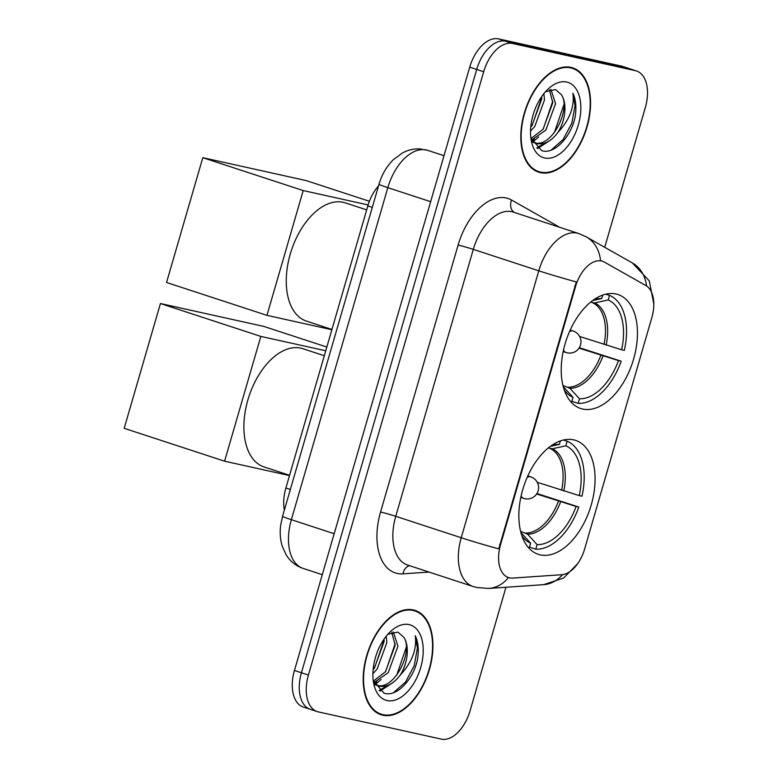 <?xml version="1.0" encoding="UTF-8"?>
<svg xmlns="http://www.w3.org/2000/svg" width="778" height="778" viewBox="0 0 778 778"><rect width="100%" height="100%" fill="white"/><g stroke="black" fill="none" stroke-linecap="round" stroke-linejoin="round"><path stroke-width="1.17" d="M582.625 409.034A59.955 34.991 108.1 0 0 633.107 360.759A59.955 34.991 108.1 0 0 617.985 294.541A59.955 34.991 108.1 0 0 616.04 294.006A59.955 34.991 108.1 0 0 565.557 342.281A59.955 34.991 108.1 0 0 580.68 408.499A59.955 34.991 108.1 0 0 582.625 409.034M540.253 554.87A59.955 34.991 108.1 0 0 590.735 506.604A59.955 34.991 108.1 0 0 575.613 440.377A59.955 34.991 108.1 0 0 573.668 439.852A59.955 34.991 108.1 0 0 523.195 488.117A59.955 34.991 108.1 0 0 538.308 554.335A59.955 34.991 108.1 0 0 540.253 554.87M509.493 577.86A30.546 17.826 108.1 0 0 512.653 578.083L561.804 574.709A30.546 17.826 108.1 0 0 584.609 549.054L651.857 317.58A30.546 17.826 108.1 0 0 645.818 285.536L604.448 262.118A30.546 17.826 108.1 0 0 602.542 261.272A30.546 17.826 108.1 0 0 575.574 286.44L500.546 544.697A30.546 17.826 108.1 0 0 508.501 577.587A30.546 17.826 108.1 0 0 509.493 577.86M284.359 510.086A33.94 19.8 -71.9 0 1 285.876 488.01L367.829 205.927A33.94 19.8 -71.9 0 1 378.546 185.893M382.776 715.196A54.868 32.015 108.1 0 0 428.97 671.015A54.868 32.015 108.1 0 0 415.131 610.419A54.868 32.015 108.1 0 0 413.351 609.933A54.868 32.015 108.1 0 0 367.158 654.113A54.868 32.015 108.1 0 0 380.996 714.71A54.868 32.015 108.1 0 0 382.776 715.196M377.612 713.222A54.868 32.015 108.1 0 0 378.546 713.309M412.33 610.098A54.868 32.015 108.1 0 0 411.523 609.621M540.399 172.638A54.868 32.015 108.1 0 0 586.593 128.467A54.868 32.015 108.1 0 0 572.754 67.871A54.868 32.015 108.1 0 0 570.974 67.385A54.868 32.015 108.1 0 0 524.78 111.555A54.868 32.015 108.1 0 0 538.619 172.152A54.868 32.015 108.1 0 0 540.399 172.638M535.235 170.664A54.868 32.015 108.1 0 0 536.168 170.752M569.953 67.55A54.868 32.015 108.1 0 0 569.156 67.073M498.776 548.85L576.323 281.908A39.59 1.848 -163.8 0 1 538.784 270.802A45.25 26.403 -71.9 0 1 577.257 233.128A45.25 26.403 -71.9 0 1 578.725 233.526L513.247 212.093A45.25 26.403 108.1 0 0 511.778 211.684A45.25 26.403 108.1 0 0 473.306 249.368L395.749 516.3A45.25 26.403 108.1 0 0 407.536 565.032L473.014 586.466A45.25 26.403 -71.9 0 1 461.228 537.744A39.59 1.848 16.2 0 0 498.776 548.85M508.452 577.519L506.293 576.731M604.73 247.307L645.341 107.52A33.94 19.8 108.1 0 0 636.501 70.973L629.509 68.688A33.94 19.8 108.1 0 0 628.41 68.386L505.564 41.185A33.94 19.8 108.1 0 0 476.71 69.446L301.426 672.766A33.94 19.8 108.1 0 0 310.266 709.312A33.94 19.8 108.1 0 0 311.365 709.614M646.547 285.993A39.59 31.937 -60.5 0 0 632.358 262.945L586.262 236.852A39.59 31.937 -60.5 0 1 600.538 260.669L601.375 260.893M636.501 70.973A33.94 19.8 108.1 0 0 635.393 70.672L512.546 43.471A33.94 19.8 108.1 0 0 483.692 71.732L308.409 675.051A33.94 19.8 108.1 0 0 317.249 711.598A33.94 19.8 108.1 0 0 318.358 711.899L441.204 739.1A33.94 19.8 108.1 0 0 470.058 710.839L505.963 587.254M294.444 670.48A33.94 19.8 108.1 0 0 303.284 707.027L310.266 709.312A33.94 19.8 108.1 0 1 301.426 672.766L476.71 69.446A33.94 19.8 108.1 0 1 505.564 41.185L628.41 68.386A33.94 19.8 108.1 0 1 629.509 68.688L622.526 66.402A33.94 19.8 108.1 0 0 621.428 66.101L498.581 38.9A33.94 19.8 108.1 0 0 469.727 67.161L294.444 670.48L308.409 675.051M413.196 610.477A54.295 31.684 108.1 0 0 367.479 654.201A54.295 31.684 108.1 0 0 381.171 714.165A54.295 31.684 108.1 0 0 382.932 714.651A54.295 31.684 108.1 0 0 428.649 670.928A54.295 31.684 108.1 0 0 414.956 610.963A54.295 31.684 108.1 0 0 413.196 610.477M305.132 633.71A56.561 33.007 108.1 0 0 304.14 637.094M386.277 636.132L386.851 642.56L377.116 669.08L372.895 673.612M384.021 639.176L384.079 641.646L374.344 668.176L373.119 669.663M393.289 631.911L397.937 646.187L388.203 672.707L373.926 682.607M391.762 632.31L395.166 645.283L385.431 671.803L373.401 681.09M373.226 680.526L384.031 693.179C396.303 697.467 412.972 680.079 417.378 660.152C419.041 650.437 418.34 642.288 415.257 635.694C417.047 649.231 412.039 662.36 400.242 675.08A28.28 16.503 108.1 0 0 403.704 637.182C413.935 651.137 394.174 690.99 376.737 685.292M400.242 675.08C393.726 683.668 386.822 687.373 379.508 686.196L374.306 683.551M378.497 685.914L374.831 684.669M403.704 637.182L397.928 632.096L387.823 634.303M387.026 700.54A39.59 23.107 108.1 0 0 420.694 667.573A39.59 23.107 108.1 0 0 409.092 624.588A39.59 23.107 108.1 0 0 390.848 631.23A39.59 23.107 108.1 0 0 373.712 683.57A39.59 23.107 108.1 0 0 387.026 700.54M415.257 635.694L417.426 648.074L414.236 665.676L405.523 682.053L393.444 692.712M406.242 647.325L396.722 675.168M387.794 685.437L379.149 690.465M395.146 643.698L385.635 671.54M376.708 681.81L374.354 683.59M384.06 640.07L374.549 667.913M392.161 683.142L379.946 691.117M381.074 679.515L375.317 684.329M570.819 67.919A54.295 31.684 108.1 0 0 525.101 111.643A54.295 31.684 108.1 0 0 538.794 171.617A54.295 31.684 108.1 0 0 540.554 172.094A54.295 31.684 108.1 0 0 586.272 128.38A54.295 31.684 108.1 0 0 572.579 68.406A54.295 31.684 108.1 0 0 570.819 67.919M462.754 91.152A56.561 33.007 108.1 0 0 461.772 94.537M543.91 93.584L544.474 100.002L534.749 126.522L530.528 131.054M541.653 96.618L541.702 99.098L531.977 125.618L530.742 127.115M550.912 89.353L555.56 103.63L545.835 130.15L531.559 140.05M549.394 89.752L552.788 102.725L543.063 129.245L531.034 138.533M530.859 137.969L541.663 150.621C553.926 154.919 570.595 137.521 575 117.595C576.663 107.879 575.963 99.73 572.89 93.146C574.679 106.674 569.671 119.802 557.865 132.523A28.28 16.503 108.1 0 0 561.327 94.624C571.558 108.58 551.806 148.433 534.36 142.734M557.865 132.523C551.359 141.11 544.444 144.815 537.131 143.638L531.938 140.993M536.12 143.356L532.453 142.121M561.327 94.624L555.55 89.538L545.456 91.746M544.658 157.992A39.59 23.107 108.1 0 0 578.317 125.015A39.59 23.107 108.1 0 0 566.724 82.03A39.59 23.107 108.1 0 0 548.48 88.673A39.59 23.107 108.1 0 0 531.345 141.013A39.59 23.107 108.1 0 0 544.658 157.992M572.89 93.146L575.049 105.516L571.859 123.118L563.155 139.495L551.077 150.154M563.865 104.777L554.354 132.62M545.417 142.88L536.771 147.908M552.779 101.14L543.258 128.983M534.33 139.252L531.987 141.032M541.692 97.513L532.171 125.355M549.783 140.585L537.579 148.559M538.697 136.957L532.949 141.771M563.437 440.017L567.152 441.233A56.561 33.007 108.1 0 1 581.973 496.199L579.24 495.596A51.805 30.235 108.1 0 0 565.82 445.813L552.39 448.76L548.286 447.972M537.248 482.302L579.24 495.596M536.946 493.515L578.822 507.052A56.561 33.007 108.1 0 1 535.779 549.2L537.112 544.619A51.805 30.235 108.1 0 0 576.09 506.449L536.645 493.991M520.57 531.306L527.581 534.165L537.112 544.619M324.309 355.731L302.798 348.69A62.221 36.303 108.1 0 0 300.775 348.136A62.221 36.303 108.1 0 0 248.386 398.229A62.221 36.303 108.1 0 0 264.082 466.946L289.572 475.29M535.779 549.2L529.497 547.148M560.355 440.922L559.353 444.384A51.805 30.235 108.1 0 0 553.79 444.958A51.805 30.235 108.1 0 0 551.291 445.687M565.82 445.813L567.152 441.233M576.09 506.449L578.822 507.052M550.367 446.348L559.353 444.384M528.272 547.43L529.312 547.77A56.561 33.007 108.1 0 1 528.097 547.216M521.834 535.672A51.805 30.235 108.1 0 0 523.419 537.744A51.805 30.235 108.1 0 0 530.645 543.19L529.312 547.77M530.645 543.19L520.871 532.483M160.433 303.537L260.834 336.407L224.579 461.189L124.179 428.318L160.433 303.537L263.878 326.439L326.828 347.046M260.834 336.407L325.749 350.771M289.494 475.562L224.579 461.189M605.809 294.181L609.524 295.397A56.561 33.007 108.1 0 1 624.345 350.363L621.612 349.76A51.805 30.235 108.1 0 0 608.192 299.977L594.762 302.924L590.648 302.136M579.62 336.466L621.612 349.76M579.318 347.678L621.194 361.206A56.561 33.007 108.1 0 1 578.151 403.364L579.484 398.783A51.805 30.235 108.1 0 0 618.461 360.603L579.017 348.145M562.941 385.47L569.953 388.319L579.484 398.783M366.671 209.885L345.169 202.844A62.221 36.303 108.1 0 0 343.147 202.299A62.221 36.303 108.1 0 0 290.758 252.383A62.221 36.303 108.1 0 0 306.454 321.11L331.943 329.454M578.151 403.364L571.869 401.302M602.726 295.086L601.725 298.548A51.805 30.235 108.1 0 0 596.162 299.122A51.805 30.235 108.1 0 0 593.663 299.851M608.192 299.977L609.524 295.397M618.461 360.603L621.194 361.206M592.739 300.512L601.725 298.548M570.644 401.594L571.684 401.934A56.561 33.007 108.1 0 1 570.469 401.38M564.206 389.836A51.805 30.235 108.1 0 0 565.791 391.908A51.805 30.235 108.1 0 0 573.016 397.344L571.684 401.934M573.016 397.344L563.243 386.647M202.805 157.691L303.206 190.561L266.951 315.353L166.55 282.482L202.805 157.691L306.25 180.603L369.394 201.269M303.206 190.561L368.12 204.935M331.856 329.726L266.951 315.353M575.574 286.44L574.718 286.158M500.546 544.697L499.69 544.415M290.34 489.479L285.876 488.01M372.302 207.386L367.829 205.927M458.106 245.08A11.31 0.525 -163.8 0 1 473.306 249.368L538.784 270.802L461.228 537.744L395.749 516.3A11.31 0.525 -163.8 0 0 380.559 512.012L458.106 245.08A56.561 33.007 -71.9 0 1 506.196 197.982A56.561 33.007 -71.9 0 1 511.574 200.043L557.67 226.135A56.561 33.007 -71.9 0 1 559.304 227.166M473.014 586.466L476.953 587.546L488.808 588.431A39.59 31.285 -93.9 0 0 508.442 577.568M577.675 563.671L563.554 578.054L543.579 584.677A39.59 31.285 -93.9 0 0 562.523 574.641M428.999 572.063L402.975 573.843A56.561 33.007 -71.9 0 1 380.559 512.012M483.692 71.732L469.727 67.161M512.546 43.471L498.581 38.9M635.393 70.672L621.428 66.101M402.975 573.843A11.31 8.937 86.1 0 1 409.481 565.674M514.161 212.394A11.31 9.122 119.5 0 1 511.574 200.043M379.032 184.201C381.823 174.622 386.569 166.482 393.26 159.762L402.459 152.955C407.954 149.998 413.76 148.647 419.877 148.909L427.774 150.378A45.25 26.403 108.1 0 0 426.305 149.979A45.25 26.403 108.1 0 0 387.833 187.654L291.361 519.694A45.25 26.403 108.1 0 0 303.148 568.426C295.971 565.966 290.34 561.483 286.236 554.967L282.2 546.098C280.177 539.28 279.691 532.171 280.751 524.751L282.57 516.252L379.032 184.201A22.62 1.06 -163.8 0 0 387.833 187.654L430.642 201.667M334.18 533.718L291.361 519.694A22.62 1.06 -163.8 0 1 282.57 516.252M561.619 490.276A44.346 25.878 108.1 0 0 550.396 448.663M525.889 533.047A44.346 25.878 108.1 0 0 558.468 501.129M563.778 490.947A44.871 26.189 108.1 0 0 552.39 448.76M527.581 534.165A44.871 26.189 108.1 0 0 560.617 501.8M527.221 477.293A11.31 6.603 -71.9 0 1 530.431 476.788A11.31 6.603 -71.9 0 1 530.8 476.895L527.834 475.922M524.129 498.494A11.31 6.603 -71.9 0 1 523.759 498.397A11.31 6.603 -71.9 0 1 521.104 495.956M603.991 344.44A44.346 25.878 108.1 0 0 592.768 302.827M568.251 387.211A44.346 25.878 108.1 0 0 600.84 355.293M606.14 345.111A44.871 26.189 108.1 0 0 594.762 302.924M569.953 388.319A44.871 26.189 108.1 0 0 602.989 355.964M569.584 331.457A11.31 6.603 -71.9 0 1 572.803 330.951A11.31 6.603 -71.9 0 1 573.172 331.049L570.196 330.086M566.501 352.658A11.31 6.603 -71.9 0 1 566.131 352.551A11.31 6.603 -71.9 0 1 563.476 350.11M602.542 261.272L601.326 260.883M508.501 577.587L507.557 577.276M632.358 262.945L649.28 280.848L653.821 304.062M488.808 588.431L543.579 584.677M586.262 236.852L578.725 233.526M317.249 711.598L310.266 709.312M427.774 150.378L444.005 155.688M303.148 568.426L322.277 574.689M376.815 712.745L381.171 714.165M410.599 609.534L414.956 610.963M534.437 170.188L538.794 171.617M568.222 66.976L572.579 68.406M520.793 497.424L523.759 498.397A11.31 11.31 0 0 0 538.143 490.801A11.31 11.31 0 0 0 530.8 476.895M563.165 351.578L566.131 352.551A11.31 11.31 0 0 0 580.514 344.955A11.31 11.31 0 0 0 573.172 331.049"/></g></svg>
